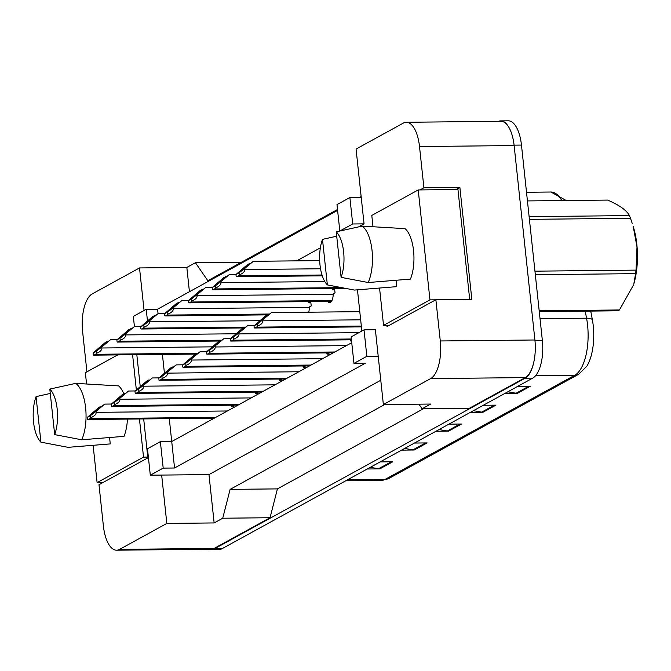 <?xml version="1.0" encoding="UTF-8"?>
<svg xmlns="http://www.w3.org/2000/svg" width="671" height="671" viewBox="0 0 671 671"><rect width="100%" height="100%" fill="white"/><g stroke="black" fill="none" stroke-linecap="round" stroke-linejoin="round"><path stroke-width="1.01" d="M86.92 371.826L82.608 331.508A31.352 13.294 89.4 0 1 92.237 293.89L139.518 267.939L144.072 310.505M380.776 380.264L208.966 474.59L161.661 475.076L166.827 523.43L119.547 549.39A31.352 13.294 89.4 0 1 116.611 550.195A31.352 13.294 89.4 0 1 103.384 525.93L98.981 484.705L147.855 457.874L143.686 418.93M140.222 386.479L136.825 354.707M162.416 354.439L164.412 373.093M169.285 418.662L171.726 441.535L351.747 342.696M158.054 313.625L157.584 309.205L337.605 210.375M320.369 247.851L296.683 260.86M386.873 325.326L387.008 326.576L435.882 299.744L440.285 340.969A31.352 13.294 89.4 0 1 430.648 378.587L383.367 404.538L375.374 329.721L364.017 329.847L351.126 336.926L353.952 363.388L366.852 356.309L378.201 356.192M358.566 226.882L364.059 223.862L356.066 149.046L403.346 123.087A31.352 13.294 89.4 0 1 406.282 122.281A31.352 13.294 89.4 0 1 419.509 146.546L423.913 187.771L419.996 189.918M361.862 331.029L357.458 289.83M174.552 467.997L171.726 441.535L160.369 441.652L147.477 448.731L150.304 475.194L163.196 468.115L174.552 467.997L365.309 363.271L353.952 363.388M384.668 404.529L230.119 489.377L277.425 488.891L270.044 517.727L214.166 548.408A31.352 13.294 89.4 0 1 211.231 549.213L116.611 550.195M230.119 489.377L222.73 518.222L270.044 517.727M423.384 408.756L277.425 488.891M418.922 404.168L422.084 408.773L469.398 408.278L525.276 377.597A31.352 13.294 89.4 0 0 534.904 339.987L514.129 145.565A31.352 13.294 89.4 0 0 500.91 121.292L406.282 122.281M423.913 187.771L459.87 187.394L471.83 299.367L435.882 299.744M361.141 196.528L359.53 197.417M337.513 209.503L207.817 280.704L195.429 262.722L241.443 262.244M195.429 262.722L186.832 267.444L139.518 267.939M208.966 474.59L214.141 522.935L166.827 523.43M214.141 522.935L222.73 518.222M422.084 408.773L430.681 404.051L383.367 404.538M150.304 475.194L161.661 475.076M147.461 320.864L146.228 309.323L133.336 316.402L134.435 326.676M146.228 309.323L157.584 309.205M339.954 230.983L352.711 223.98L349.876 197.517L336.985 204.596L339.811 231.017M349.876 197.517L361.233 197.4M186.832 267.444L189.432 291.726M308.618 301.615A8.882 3.766 89.4 0 1 308.962 302.873L310.782 301.875L311.218 305.951L309.39 306.949A8.882 3.766 89.4 0 1 308.685 312.2M332.43 288.538A8.882 3.766 89.4 0 1 332.774 289.805L334.594 288.798L335.03 292.875L333.202 293.873A8.882 3.766 89.4 0 1 329.528 302.671A8.882 3.766 89.4 0 1 327.574 301.422M255.265 392.116A8.882 3.766 89.4 0 1 255.609 393.374L257.429 392.376L257.639 394.363M279.077 379.04A8.882 3.766 89.4 0 1 279.421 380.306L281.241 379.3L281.451 381.287M302.889 365.972A8.882 3.766 89.4 0 1 303.233 367.23L305.053 366.232L305.263 368.22M326.702 352.896A8.882 3.766 89.4 0 1 327.045 354.154L328.865 353.156L329.075 355.144M350.522 339.82A8.882 3.766 89.4 0 1 350.858 341.086L351.529 340.709M231.453 405.192A8.882 3.766 89.4 0 1 231.797 406.45L233.617 405.452L233.827 407.44M366.852 356.309L364.017 329.847M163.196 468.115L160.369 441.652M352.711 223.98L364.059 223.862M459.87 187.394L455.953 189.549M231.797 406.45L233.718 406.433M255.609 393.374L257.53 393.357M279.421 380.306L281.342 380.281M303.233 367.23L305.154 367.213M327.045 354.154L328.966 354.137M350.858 341.086L351.57 341.078M308.962 302.873L310.883 302.856M332.774 289.805L334.695 289.78M534.057 360.914A31.352 13.294 89.4 0 1 525.158 378.201L214.393 548.819A31.352 13.294 89.4 0 1 211.457 549.633A31.352 13.294 89.4 0 1 209.293 549.239M498.528 121.317A31.352 13.294 89.4 0 1 500.683 120.881A31.352 13.294 89.4 0 1 509.146 127.834M507.83 391.797L516.066 393.24A8.362 7.381 61.2 0 0 517.4 393.357L530.291 386.27L517.643 386.404M504.751 393.483L517.4 393.357M473.441 410.677L481.686 412.12A8.362 7.381 61.2 0 0 483.011 412.229L495.903 405.15L483.263 405.284M470.363 412.363L483.011 412.229M370.283 467.31L378.528 468.761A8.362 7.381 61.2 0 0 379.853 468.87L392.745 461.791L380.105 461.916M367.205 468.995L379.853 468.87M404.672 448.429L412.908 449.88A8.362 7.381 61.2 0 0 414.242 449.989L427.133 442.91L414.485 443.045M401.594 450.124L414.242 449.989M439.052 429.549L447.297 431A8.362 7.381 61.2 0 0 448.622 431.109L461.522 424.03L448.874 424.164M435.982 431.243L448.622 431.109M590.732 311.084L592.334 319.555A38.138 16.179 89.4 0 1 586.764 366.299L578.679 374.259A10.451 9.226 -118.8 0 1 574.737 375.282A41.795 17.731 -90.6 0 0 586.563 318.197L585.229 311.143M500.683 120.881L508.249 120.805A31.352 13.294 89.4 0 1 521.468 145.07L542.361 340.507A31.352 13.294 89.4 0 1 532.724 378.125L221.967 548.744A31.352 13.294 89.4 0 1 219.023 549.549L211.457 549.633M100.885 406.223L92.808 412.933C89.839 415.601 90.551 415.206 94.955 411.751L104.751 404.101L96.054 411.331L96.163 412.346C96.196 414.468 94.368 416.246 90.686 417.689L90.459 415.626L87.356 417.328L99.165 407.171L101.623 406.215M87.356 417.328L87.574 419.392A5.225 2.214 -90.6 0 0 88.044 419.501A5.225 2.214 -90.6 0 0 88.538 419.367L89.83 418.662A5.225 2.214 -90.6 0 0 90.686 417.689M104.751 404.101L111.403 404.034M93.512 412.925L90.619 414.988M90.459 415.626L96.054 411.331M106.614 341.875L98.536 348.576C95.567 351.252 96.28 350.858 100.684 347.402L110.48 339.744L101.782 346.974L101.891 347.989C101.925 350.111 100.096 351.898 96.414 353.332L96.188 351.269L93.084 352.971L104.894 342.814L107.352 341.866M93.084 352.971L93.303 355.034A5.225 2.214 -90.6 0 0 93.772 355.152A5.225 2.214 -90.6 0 0 94.267 355.018L95.55 354.305A5.225 2.214 -90.6 0 0 96.414 353.332M110.48 339.744L117.131 339.677M99.241 348.576L96.347 350.639M96.188 351.269L101.782 346.974M534.946 271.168L636.033 270.119L636.997 246.945L633.223 226.521A49.109 20.835 89.4 0 1 633.818 283.942L635.605 273.651L535.324 274.699M529.117 216.641L629.398 215.601C626.773 210.4 619.534 205.234 607.683 200.092L527.44 200.923M629.398 215.601A56.431 23.938 89.4 0 1 630.497 218.301L529.411 219.35M632.308 223.644L630.497 218.301M636.033 270.119A56.431 23.938 89.4 0 1 635.605 273.651M539.182 310.799L619.425 309.968L633.533 284.915M619.425 309.968A56.431 23.938 89.4 0 1 618.67 310.413A56.431 23.938 89.4 0 1 617.907 310.799L539.274 311.621M124.697 393.156L116.62 399.857C113.651 402.533 114.364 402.139 118.767 398.683L128.564 391.025L119.866 398.255L119.975 399.27C120.008 401.392 118.18 403.179 114.498 404.613L114.28 402.55L111.168 404.252L122.978 394.095L125.435 393.147M111.168 404.252L111.386 406.316A5.225 2.214 -90.6 0 0 111.856 406.433A5.225 2.214 -90.6 0 0 112.351 406.299L113.642 405.586A5.225 2.214 -90.6 0 0 114.498 404.613M128.564 391.025L135.215 390.958M117.324 399.849L114.431 401.912M114.28 402.55L119.866 398.255M148.509 380.08L140.432 386.79C137.463 389.457 138.176 389.063 142.588 385.607L152.376 377.958L143.678 385.179L143.787 386.194C143.82 388.324 141.992 390.103 138.31 391.537L138.092 389.474L134.98 391.176L146.79 381.019L149.247 380.071M134.98 391.176L135.198 393.248A5.225 2.214 -90.6 0 0 135.668 393.357A5.225 2.214 -90.6 0 0 136.163 393.223L137.454 392.518A5.225 2.214 -90.6 0 0 138.31 391.537M152.376 377.958L159.027 377.882M141.136 386.781L138.243 388.845M138.092 389.474L143.678 385.179M172.321 367.003L164.244 373.713C161.275 376.381 161.988 375.986 166.4 372.531L176.188 364.881L167.49 372.103L167.599 373.126C167.633 375.248 165.804 377.027 162.122 378.469L161.904 376.397L158.792 378.108L170.602 367.951L173.059 366.995M158.792 378.108L159.019 380.172A5.225 2.214 -90.6 0 0 159.488 380.281A5.225 2.214 -90.6 0 0 159.975 380.147L161.266 379.442A5.225 2.214 -90.6 0 0 162.122 378.469M176.188 364.881L182.839 364.814M164.949 373.705L162.055 375.768M161.904 376.397L167.49 372.103M196.133 353.936L188.056 360.637C185.087 363.313 185.8 362.919 190.212 359.463L200 351.805L191.302 359.035L191.411 360.05C191.445 362.172 189.616 363.959 185.934 365.393L185.716 363.33L182.604 365.032L194.414 354.875L196.871 353.927M182.604 365.032L182.831 367.096A5.225 2.214 -90.6 0 0 183.3 367.213A5.225 2.214 -90.6 0 0 183.787 367.079L185.079 366.366A5.225 2.214 -90.6 0 0 185.934 365.393M200 351.805L206.651 351.738M188.761 360.629L185.867 362.692M185.716 363.33L191.302 359.035M49.813 389.079A28.736 12.187 89.4 0 1 57.194 409.134A28.736 12.187 89.4 0 1 54.678 434.615L49.813 389.079L75.731 383.367A33.441 14.183 89.4 0 1 85.62 407.8A33.441 14.183 89.4 0 1 81.753 439.782L124.018 436.36A30.824 13.076 89.4 0 0 127.44 419.098M40.923 442.164A28.736 12.187 89.4 0 1 36.058 396.636L40.923 442.164L68.006 447.331L110.262 443.908L109.583 437.542M36.058 396.636L50.283 393.449M147.771 457.085L143.527 457.127L139.451 418.972M136.347 389.893L132.59 354.749M102.898 482.558L97.11 482.617L143.527 457.127M117.744 354.9L85.36 372.682L86.567 383.997M93.118 445.309L97.11 482.617M54.678 434.615L81.753 439.782M75.731 383.367L118.624 385.9A30.824 13.076 89.4 0 1 123.741 393.676M336.246 231.822A28.736 12.187 89.4 0 1 343.627 251.877A28.736 12.187 89.4 0 1 341.111 277.358L336.246 231.822L362.164 226.102A33.441 14.183 89.4 0 1 372.053 250.535A33.441 14.183 89.4 0 1 368.194 282.525L410.451 279.102A30.824 13.076 89.4 0 0 405.058 228.643L362.164 226.102M327.364 284.907A28.736 12.187 89.4 0 1 322.491 239.371L327.364 284.907L354.439 290.073L396.695 286.651L396.016 280.277M322.491 239.371L336.716 236.192M435.747 299.811L429.96 299.87L418.218 189.935L371.793 215.425L373.001 226.739M469.7 299.392L457.957 189.524L418.218 189.935M389.331 325.301L383.544 325.36L429.96 299.87M379.56 288.052L383.544 325.36M341.111 277.358L368.194 282.525M130.426 328.798L122.348 335.508C119.379 338.176 120.092 337.781 124.496 334.326L134.292 326.676L125.594 333.898L125.703 334.913C125.737 337.043 123.909 338.821 120.226 340.256L120 338.192L116.897 339.903L128.706 329.746L131.164 328.79M116.897 339.903L117.115 341.967A5.225 2.214 -90.6 0 0 117.584 342.076A5.225 2.214 -90.6 0 0 118.079 341.942L119.363 341.237A5.225 2.214 -90.6 0 0 120.226 340.256M134.292 326.676L140.944 326.609M123.053 335.5L120.159 337.563M120 338.192L125.594 333.898M154.238 315.722L146.161 322.432C143.191 325.1 143.904 324.705 148.308 321.25L158.104 313.6L149.407 320.83L149.516 321.845C149.549 323.967 147.721 325.745 144.039 327.188L143.812 325.125L140.709 326.827L152.518 316.67L154.976 315.714M140.709 326.827L140.927 328.891A5.225 2.214 -90.6 0 0 141.396 329.008A5.225 2.214 -90.6 0 0 141.891 328.865L143.175 328.161A5.225 2.214 -90.6 0 0 144.039 327.188M158.104 313.6L164.756 313.533M146.865 322.424L143.971 324.487M143.812 325.125L149.407 320.83M178.05 302.655L169.973 309.356C167.004 312.032 167.716 311.638 172.12 308.182L181.916 300.524L173.219 307.754L173.328 308.769C173.361 310.891 171.533 312.678 167.851 314.112L167.624 312.049L164.521 313.751L176.33 303.594L178.788 302.646M164.521 313.751L164.739 315.815A5.225 2.214 -90.6 0 0 165.209 315.932A5.225 2.214 -90.6 0 0 165.703 315.798L166.987 315.085A5.225 2.214 -90.6 0 0 167.851 314.112M181.916 300.524L188.568 300.457M170.677 309.348L167.784 311.419M167.624 312.049L173.219 307.754M219.945 340.86L211.868 347.57C208.899 350.237 209.612 349.843 214.024 346.387L223.812 338.738L215.114 345.959L215.223 346.974C215.257 349.105 213.428 350.883 209.746 352.317L209.528 350.254L206.416 351.956L218.226 341.799L220.684 340.851M206.416 351.956L206.643 354.028A5.225 2.214 -90.6 0 0 207.113 354.137A5.225 2.214 -90.6 0 0 207.599 354.003L208.891 353.298A5.225 2.214 -90.6 0 0 209.746 352.317M223.812 338.738L230.463 338.662M212.573 347.561L209.679 349.625M209.528 350.254L215.114 345.959M243.758 327.784L235.68 334.493C232.711 337.161 233.424 336.767 237.836 333.311L247.624 325.661L238.926 332.883L239.035 333.906C239.069 336.028 237.24 337.807 233.558 339.249L233.34 337.178L230.228 338.889L242.038 328.731L244.496 327.775M230.228 338.889L230.455 340.952A5.225 2.214 -90.6 0 0 230.925 341.061A5.225 2.214 -90.6 0 0 231.411 340.927L232.703 340.222A5.225 2.214 -90.6 0 0 233.558 339.249M247.624 325.661L254.275 325.594M236.385 334.485L233.491 336.548M233.34 337.178L238.926 332.883M267.57 314.707L259.492 321.417C256.523 324.085 257.236 323.699 261.648 320.235L271.445 312.585L262.738 319.815L262.847 320.83C262.881 322.952 261.053 324.739 257.37 326.173L257.152 324.11L254.041 325.812L265.85 315.655L268.308 314.707M254.041 325.812L254.267 327.876A5.225 2.214 -90.6 0 0 254.737 327.993A5.225 2.214 -90.6 0 0 255.223 327.859L256.515 327.146A5.225 2.214 -90.6 0 0 257.37 326.173M271.445 312.585L359.799 311.671M260.197 321.409L257.303 323.472M257.152 324.11L262.738 319.815M201.862 289.578L193.785 296.288C190.816 298.956 191.529 298.561 195.932 295.106L205.729 287.456L197.031 294.678L197.14 295.693C197.173 297.823 195.345 299.601 191.663 301.036L191.436 298.972L188.333 300.675L200.143 290.518L202.6 289.57M188.333 300.675L188.551 302.747A5.225 2.214 -90.6 0 0 189.021 302.856A5.225 2.214 -90.6 0 0 189.516 302.722L190.799 302.017A5.225 2.214 -90.6 0 0 191.663 301.036M205.729 287.456L212.38 287.381M194.489 296.28L191.596 298.343M191.436 298.972L197.031 294.678M225.674 276.502L217.597 283.212C214.628 285.88 215.341 285.485 219.744 282.03L229.541 274.38L220.843 281.61L220.952 282.625C220.985 284.747 219.157 286.525 215.475 287.968L215.248 285.896L212.145 287.607L223.955 277.45L226.412 276.494M212.145 287.607L212.363 289.671A5.225 2.214 -90.6 0 0 212.833 289.78A5.225 2.214 -90.6 0 0 213.328 289.646L214.611 288.941A5.225 2.214 -90.6 0 0 215.475 287.968M229.541 274.38L236.192 274.313M218.301 283.204L215.408 285.267M215.248 285.896L220.843 281.61M249.486 263.435L241.409 270.136C238.44 272.812 239.153 272.418 243.556 268.962L253.353 261.304L244.655 268.534L244.764 269.549C244.798 271.671 242.969 273.458 239.287 274.892L239.061 272.829L235.957 274.531L247.767 264.374L250.224 263.426M235.957 274.531L236.175 276.595A5.225 2.214 -90.6 0 0 236.645 276.712A5.225 2.214 -90.6 0 0 237.14 276.578L238.423 275.865A5.225 2.214 -90.6 0 0 239.287 274.892M253.353 261.304L319.673 260.616M242.114 270.128L239.22 272.191M239.061 272.829L244.655 268.534M440.285 340.969L534.904 339.987M430.648 378.587L525.276 377.597M419.509 146.546L514.129 145.565M119.547 549.39L214.166 548.408M561.803 200.57A41.795 17.731 -90.6 0 0 550.899 192.015L526.517 192.267M592.334 319.555A10.451 3.665 169.3 0 0 586.563 318.197L540.021 318.675M347.653 479.74L385.179 479.346A10.451 9.226 61.2 0 0 389.121 478.331L381.262 480.428A41.795 17.731 -90.6 0 0 385.179 479.346L574.737 375.282L535.601 375.685M532.724 378.125L525.158 378.201M542.361 340.507L534.963 340.583M221.967 548.744L214.393 548.819M521.468 145.07L514.078 145.146M459.962 424.047L447.297 431M425.573 442.927L412.908 449.88M391.193 461.807L378.528 468.761M494.351 405.167L481.686 412.12M528.731 386.286L516.066 393.24M88.538 419.367L214.477 418.058M89.83 418.662L215.768 417.354M96.163 412.346L227.377 410.979M94.267 355.018L196.083 353.961M95.55 354.305L197.685 353.248M101.891 347.989L212.153 346.848M112.351 406.299L238.289 404.99M113.642 405.586L239.581 404.277M119.975 399.27L251.189 397.903M136.163 393.223L262.101 391.914M137.454 392.518L263.393 391.21M143.787 386.194L275.001 384.835M159.975 380.147L285.913 378.838M161.266 379.442L287.205 378.134M167.599 373.126L298.813 371.759M183.787 367.079L309.725 365.77M185.079 366.366L311.017 365.058M191.411 360.05L322.625 358.683M118.079 341.942L219.895 340.885M119.363 341.237L221.497 340.172M125.703 334.913L235.966 333.772M141.891 328.865L243.707 327.809M143.175 328.161L245.309 327.104M149.516 321.845L259.778 320.696M165.703 315.798L267.519 314.741M166.987 315.085L269.121 314.028M173.328 308.769L309.39 307.352M207.599 354.003L333.537 352.694M208.891 353.298L334.829 351.99M215.223 346.974L346.437 345.615M231.411 340.927L351.419 339.685M232.703 340.222L351.344 338.989M239.035 333.906L358.893 332.657M255.223 327.859L361.409 326.752M256.515 327.146L361.334 326.056M262.847 320.83L360.663 319.815M189.516 302.722L331.549 301.245M190.799 302.017L331.935 300.549M197.14 295.693L333.202 294.284M213.328 289.646L344.852 288.278M214.611 288.941L341.38 287.624M220.952 282.625L324.798 281.543M237.14 276.578L322.231 275.689M238.423 275.865L322.005 275.001M244.764 269.549L320.528 268.761M566.207 200.52L550.899 192.015M578.679 374.259L389.121 478.331M381.262 480.428L345.724 480.797M88.044 419.501L214.234 418.192M93.772 355.152L195.848 354.087M111.856 406.433L238.046 405.125M135.668 393.357L261.858 392.049M159.488 380.281L285.67 378.972M183.3 367.213L309.482 365.896M117.584 342.076L219.66 341.019M141.396 329.008L243.472 327.943M165.209 315.932L267.284 314.867M207.113 354.137L333.294 352.829M230.925 341.061L351.436 339.811M254.737 327.993L361.417 326.886M189.021 302.856L331.457 301.38M212.833 289.78L345.506 288.404M236.645 276.712L322.273 275.823"/></g></svg>
